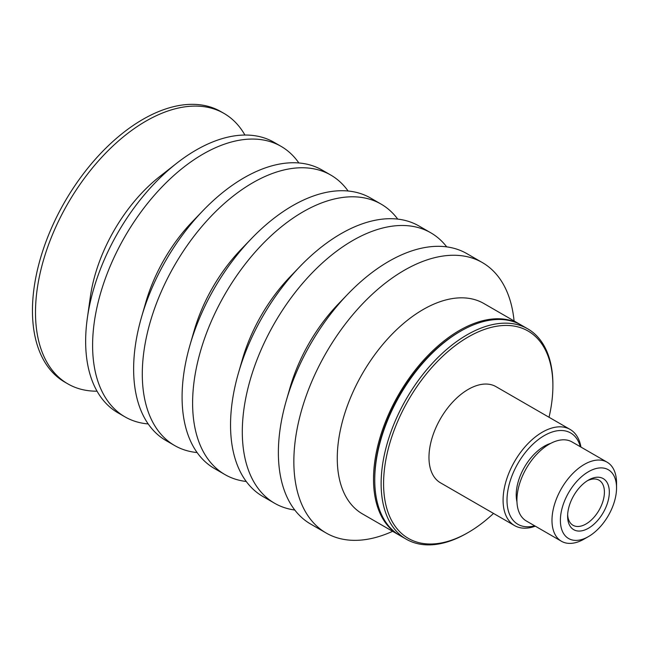 <?xml version="1.0" encoding="UTF-8"?>
<svg xmlns="http://www.w3.org/2000/svg" width="649" height="649" viewBox="0 0 649 649"><rect width="100%" height="100%" fill="white"/><g stroke="black" fill="none" stroke-linecap="round" stroke-linejoin="round"><path stroke-width="0.97" d="M587.199 480.836A26.025 15.024 -60 0 1 599.027 480.187A26.025 15.024 -60 0 1 604.414 492.104A26.025 15.024 -60 0 1 593.056 518.3A26.025 15.024 -60 0 1 573.002 525.268A26.025 15.024 -60 0 1 567.648 514.706M609.322 492.104A29.497 17.028 120 0 0 588.465 480.065A29.497 17.028 120 0 0 567.607 516.19A29.497 17.028 120 0 0 588.465 528.229A29.497 17.028 120 0 0 609.322 492.104M616.55 487.934A39.719 22.926 -60 0 1 588.465 536.577A39.719 22.926 -60 0 1 560.387 520.36A39.719 22.926 -60 0 1 588.465 471.718A39.719 22.926 -60 0 1 616.55 487.934L616.55 483.083A45.657 26.358 -60 0 0 607.091 462.177L572.037 441.937A45.657 26.358 -60 0 0 536.853 454.17A45.657 26.358 -60 0 0 516.92 500.119A45.657 26.358 -60 0 0 526.38 521.017L561.442 541.258A45.657 26.358 -60 0 1 551.983 520.36A45.657 26.358 -60 0 1 571.915 474.411A45.657 26.358 -60 0 1 607.091 462.177M588.465 536.577L584.27 539.003A45.657 26.358 -60 0 1 561.442 541.258M516.961 501.839A39.719 22.926 -60 0 1 516.215 494.863A39.719 22.926 -60 0 1 550.709 443.372M534.679 525.812A52.747 30.454 -60 0 1 507.007 500.176A52.747 30.454 -60 0 1 539.449 438.748A52.747 30.454 -60 0 1 580.336 446.731M535.303 526.177A55.522 32.052 -60 0 1 514.576 525.593A55.522 32.052 -60 0 1 503.08 500.176A55.522 32.052 -60 0 1 527.312 444.305A55.522 32.052 -60 0 1 570.098 429.427A55.522 32.052 -60 0 1 580.96 447.096M514.576 525.593L440.476 482.815A55.522 32.052 -60 0 1 428.973 457.399A55.522 32.052 -60 0 1 453.213 401.52A55.522 32.052 -60 0 1 495.998 386.65L570.098 429.427M493.508 513.432A119.716 69.119 -60 0 1 468.237 532.48A119.716 69.119 -60 0 1 383.583 483.602A119.716 69.119 -60 0 1 468.237 336.977A119.716 69.119 -60 0 1 552.891 385.855A119.716 69.119 -60 0 1 549.03 417.266M468.237 532.48L467.004 533.186A121.452 70.124 -60 0 1 406.282 539.205A121.452 70.124 -60 0 1 381.125 483.602A121.452 70.124 -60 0 1 434.14 361.379A121.452 70.124 -60 0 1 527.734 328.84A121.452 70.124 -60 0 1 552.891 384.435L552.891 385.855M406.282 539.205L399.898 535.522A121.452 70.124 -60 0 1 374.749 479.919A121.452 70.124 -60 0 1 460.628 331.168A121.452 70.124 -60 0 1 521.35 325.157L527.734 328.84M374.749 479.919L374.749 478.508A119.716 69.119 -60 0 1 459.403 331.882L460.628 331.168M399.289 535.157A121.452 70.124 -60 0 1 398.673 534.817A121.452 70.124 -60 0 1 373.516 479.213A121.452 70.124 -60 0 1 426.531 356.991A121.452 70.124 -60 0 1 520.125 324.451A121.452 70.124 -60 0 1 520.733 324.808M398.673 534.817L362.418 513.878A121.452 70.124 -60 0 1 337.269 458.283A121.452 70.124 -60 0 1 390.284 336.052A121.452 70.124 -60 0 1 483.87 303.513L520.125 324.451M392.621 531.32A156.158 90.154 -60 0 1 326.196 533.04A156.158 90.154 -60 0 1 293.851 461.553A156.158 90.154 -60 0 1 362.012 304.405A156.158 90.154 -60 0 1 482.345 262.569A156.158 90.154 -60 0 1 514.073 320.955M326.196 533.04L310.717 524.1A156.158 90.154 -60 0 1 278.372 452.613A156.158 90.154 -60 0 1 286.282 400.668A156.158 90.154 -60 0 1 347.759 294.192A156.158 90.154 -60 0 1 466.866 253.629L482.345 262.569M286.282 400.668L290.014 387.745A122.994 71.009 -60 0 1 338.437 303.878L347.759 294.192M294.792 510.025A156.158 90.154 -60 0 1 274.641 503.275A156.158 90.154 -60 0 1 242.304 431.788A156.158 90.154 -60 0 1 310.465 274.641A156.158 90.154 -60 0 1 430.798 232.804A156.158 90.154 -60 0 1 446.723 246.871M274.641 503.275L262.877 496.485A156.158 90.154 -60 0 1 230.541 424.998A156.158 90.154 -60 0 1 238.443 373.045A156.158 90.154 -60 0 1 299.919 266.569A156.158 90.154 -60 0 1 419.035 226.014L430.798 232.804M238.443 373.045L242.369 359.465A121.29 70.027 -60 0 1 290.119 276.758L299.919 266.569M246.255 481.485A156.158 90.154 -60 0 1 224.952 474.581A156.158 90.154 -60 0 1 192.607 403.094A156.158 90.154 -60 0 1 260.768 245.947A156.158 90.154 -60 0 1 381.101 204.111A156.158 90.154 -60 0 1 397.732 219.111M224.952 474.581L214.421 468.505A156.158 90.154 -60 0 1 182.085 397.018A156.158 90.154 -60 0 1 189.987 345.073A156.158 90.154 -60 0 1 251.463 238.597A156.158 90.154 -60 0 1 370.579 198.034L381.101 204.111M189.987 345.073L194.108 330.82A119.578 69.037 -60 0 1 241.185 249.281L251.463 238.597M197.109 452.556A156.158 90.154 -60 0 1 174.638 445.539A156.158 90.154 -60 0 1 142.293 374.051A156.158 90.154 -60 0 1 210.454 216.904A156.158 90.154 -60 0 1 330.787 175.068A156.158 90.154 -60 0 1 348.107 191.017M174.638 445.539L165.966 440.533A156.158 90.154 -60 0 1 133.629 369.046A156.158 90.154 -60 0 1 141.531 317.101A156.158 90.154 -60 0 1 203.007 210.617A156.158 90.154 -60 0 1 322.123 170.062L330.787 175.068M141.531 317.101L145.782 302.402A118.443 68.38 -60 0 1 192.404 221.642L203.007 210.617M148.199 423.935A156.158 90.154 -60 0 1 124.941 416.845A156.158 90.154 -60 0 1 92.604 345.357A156.158 90.154 -60 0 1 160.765 188.21A156.158 90.154 -60 0 1 281.098 146.374A156.158 90.154 -60 0 1 298.864 162.972M124.941 416.845L117.988 412.829A156.158 90.154 -60 0 1 85.644 341.342A156.158 90.154 -60 0 1 87.355 318.026A156.158 90.154 -60 0 1 176.723 163.232A156.158 90.154 -60 0 1 274.138 142.358L281.098 146.374M87.355 318.026L90.349 296.828A121.452 70.124 -60 0 1 159.865 176.431L176.723 163.232M97.05 391.185A156.158 90.154 -60 0 1 67.829 383.867A156.158 90.154 -60 0 1 35.492 312.388A156.158 90.154 -60 0 1 103.653 155.241A156.158 90.154 -60 0 1 223.986 113.405A156.158 90.154 -60 0 1 244.924 135.049M67.829 383.867L64.795 382.115A156.158 90.154 -60 0 1 32.45 310.628A156.158 90.154 -60 0 1 100.611 153.48A156.158 90.154 -60 0 1 220.944 111.644L223.986 113.405"/></g></svg>

